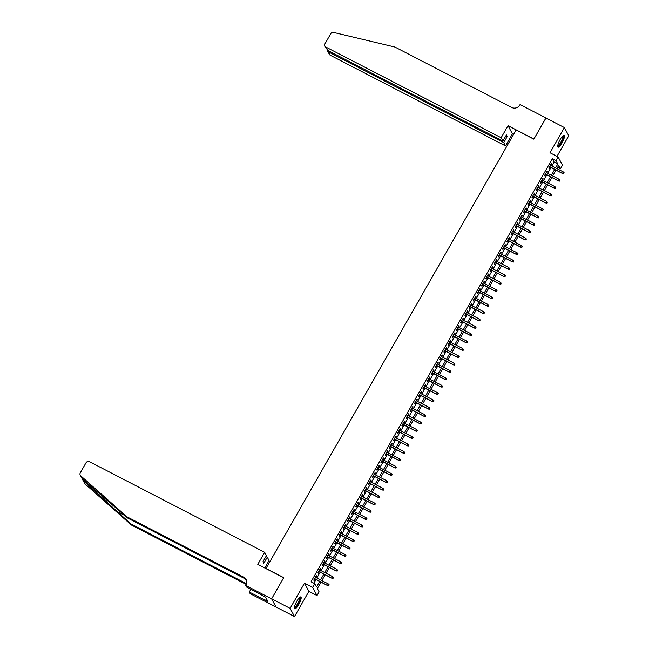 <?xml version="1.0" encoding="UTF-8"?>
<svg xmlns="http://www.w3.org/2000/svg" width="649" height="649" viewBox="0 0 649 649"><rect width="100%" height="100%" fill="white"/><g stroke="black" fill="none" stroke-linecap="round" stroke-linejoin="round"><path stroke-width="0.97" d="M298.694 604.617A6.693 1.639 117.4 0 0 300.852 596.95A6.693 1.639 117.4 0 0 296.853 601.169A6.693 1.639 117.4 0 0 294.695 608.835A6.693 1.639 117.4 0 0 298.694 604.617M562.034 142.942A6.693 1.639 117.4 0 0 564.184 135.268A6.693 1.639 117.4 0 0 560.184 139.486A6.693 1.639 117.4 0 0 558.035 147.161A6.693 1.639 117.4 0 0 562.034 142.942M320.995 582.145L317.337 588.562L319.113 591.88L317.012 595.555L312.631 587.369L314.733 583.694L316.509 587.012L319.673 581.463M271.631 598.849L283.654 577.764L257.783 564.387L264.662 552.315L89.497 461.707A2.572 2.458 -28.2 0 0 86.025 462.769L80.298 472.813A2.572 2.458 -28.2 0 0 80.76 475.831L126.977 516.823L243.756 577.229A6.003 5.744 151.8 0 1 245.995 585.057L245.76 585.463L271.631 598.849L276.012 607.026L294.508 616.55L308.883 591.353L317.012 595.555M556.988 156.368L568.759 135.738L564.379 127.561L550.003 152.758L558.132 156.961L562.513 165.146L560.42 168.821L558.643 165.503L556.883 168.586M557.58 167.361L560.42 168.821M276.028 606.993L271.647 598.808L290.127 608.364L294.508 616.55M271.647 598.808L283.718 577.659L265.976 568.483L516.093 129.978L533.835 139.154L545.898 117.996L564.379 127.561M315.868 577.496L316.598 576.215L316.298 575.663L313.783 580.076L314.075 580.628L314.984 579.038M320.062 570.138L320.793 568.857L320.492 568.305L317.978 572.718L318.27 573.27L319.178 571.68M324.257 562.78L324.987 561.499L324.695 560.947L322.172 565.36L322.472 565.912L323.372 564.322M328.459 555.422L329.181 554.141L328.889 553.589L326.374 558.002L326.666 558.554L327.575 556.964M332.653 548.064L333.383 546.783L333.083 546.231L330.568 550.644L330.86 551.196L331.769 549.606M336.847 540.706L337.577 539.424L337.285 538.873L334.762 543.286L335.062 543.838L335.963 542.256M341.041 533.348L341.772 532.066L341.479 531.515L338.965 535.928L339.257 536.48L340.165 534.898M345.244 525.99L345.974 524.708L345.674 524.157L343.159 528.57L343.451 529.122L344.359 527.54M349.438 518.632L350.168 517.35L349.868 516.799L347.353 521.212L347.653 521.772L348.554 520.182M353.632 511.274L354.362 509.992L354.07 509.441L351.547 513.854L351.847 514.414L352.756 512.824M357.834 503.916L358.564 502.642L358.264 502.083L355.749 506.504L356.041 507.056L356.95 505.466M362.028 496.558L362.759 495.284L362.458 494.725L359.944 499.146L360.244 499.698L361.144 498.108M366.223 489.2L366.953 487.926L366.661 487.375L364.138 491.788L364.438 492.34L365.338 490.749M370.425 481.842L371.147 480.568L370.855 480.017L368.34 484.43L368.632 484.981L369.541 483.391M374.619 474.492L375.349 473.21L375.049 472.659L372.534 477.072L372.826 477.623L373.735 476.033M378.813 467.134L379.543 465.852L379.251 465.301L376.728 469.714L377.028 470.265L377.929 468.675M383.007 459.776L383.737 458.494L383.445 457.943L380.931 462.356L381.223 462.907L382.131 461.317M387.21 452.418L387.94 451.136L387.64 450.584L385.125 454.998L385.417 455.549L386.325 453.959M391.404 445.06L392.134 443.778L391.842 443.226L389.319 447.64L389.619 448.191L390.52 446.609M395.598 437.702L396.328 436.42L396.036 435.868L393.513 440.282L393.813 440.833L394.722 439.251M399.8 430.344L400.53 429.062L400.23 428.51L397.715 432.924L398.007 433.475L398.916 431.893M403.994 422.986L404.725 421.704L404.424 421.152L401.909 425.566L402.21 426.125L403.11 424.535M408.189 415.628L408.919 414.346L408.627 413.794L406.104 418.207L406.404 418.767L407.312 417.177M412.391 408.27L413.121 406.988L412.821 406.436L410.306 410.849L410.598 411.409L411.507 409.819M416.585 400.912L417.315 399.638L417.015 399.078L414.5 403.5L414.792 404.051L415.701 402.461M420.779 393.554L421.509 392.28L421.217 391.72L418.694 396.141L418.994 396.693L419.895 395.103M424.973 386.196L425.703 384.922L425.411 384.37L422.897 388.783L423.189 389.335L424.097 387.745M429.176 378.846L429.906 377.564L429.606 377.012L427.091 381.425L427.383 381.977L428.291 380.387M433.37 371.488L434.1 370.206L433.808 369.654L431.285 374.067L431.585 374.619L432.485 373.029M437.564 364.13L438.294 362.848L438.002 362.296L435.479 366.709L435.779 367.261L436.688 365.671M441.766 356.772L442.496 355.49L442.196 354.938L439.681 359.351L439.973 359.903L440.882 358.313M445.96 349.413L446.69 348.132L446.39 347.58L443.875 351.993L444.176 352.545L445.076 350.955M450.155 342.055L450.885 340.774L450.593 340.222L448.07 344.635L448.37 345.187L449.278 343.605M454.357 334.697L455.087 333.416L454.787 332.864L452.272 337.277L452.564 337.829L453.473 336.247M458.551 327.339L459.281 326.058L458.981 325.506L456.466 329.919L456.758 330.471L457.667 328.889M462.745 319.981L463.475 318.7L463.183 318.148L460.66 322.561L460.96 323.121L461.861 321.531M466.939 312.623L467.669 311.342L467.377 310.79L464.862 315.203L465.155 315.763L466.063 314.173M471.142 305.265L471.872 303.992L471.572 303.432L469.057 307.853L469.349 308.405L470.257 306.815M475.336 297.907L476.066 296.634L475.774 296.074L473.251 300.495L473.551 301.047L474.451 299.457M479.53 290.549L480.26 289.276L479.968 288.724L477.445 293.137L477.745 293.689L478.654 292.099M483.732 283.191L484.462 281.917L484.162 281.366L481.647 285.779L481.939 286.331L482.848 284.741M487.926 275.841L488.656 274.559L488.356 274.008L485.841 278.421L486.142 278.973L487.042 277.383M492.12 268.483L492.851 267.201L492.559 266.65L490.036 271.063L490.336 271.615L491.244 270.025M496.323 261.125L497.053 259.843L496.753 259.292L494.238 263.705L494.53 264.257L495.438 262.667M500.517 253.767L501.247 252.485L500.947 251.934L498.432 256.347L498.724 256.899L499.633 255.308M504.711 246.409L505.441 245.127L505.149 244.576L502.626 248.989L502.926 249.541L503.827 247.95M508.905 239.051L509.635 237.769L509.343 237.218L506.828 241.631L507.12 242.182L508.029 240.601M513.108 231.693L513.838 230.411L513.537 229.86L511.023 234.273L511.315 234.824L512.223 233.242M517.302 224.335L518.032 223.053L517.74 222.502L515.217 226.915L515.517 227.466L516.417 225.884M521.496 216.977L522.226 215.695L521.934 215.143L519.411 219.557L519.711 220.116L520.62 218.526M525.698 209.619L526.428 208.337L526.128 207.785L523.613 212.199L523.905 212.758L524.814 211.168M529.892 202.261L530.622 200.987L530.322 200.427L527.807 204.849L528.108 205.4L529.008 203.81M534.086 194.903L534.817 193.629L534.525 193.069L532.002 197.491L532.302 198.042L533.21 196.452M538.289 187.545L539.019 186.271L538.719 185.719L536.204 190.133L536.496 190.684L537.404 189.094M542.483 180.187L543.213 178.913L542.913 178.361L540.398 182.775L540.69 183.326L541.599 181.736M546.677 172.837L547.407 171.555L547.115 171.003L544.592 175.417L544.892 175.968L545.793 174.378M551.869 165.99L554.116 162.047L552.34 158.729L311.033 581.78L314.733 583.694M313.865 583.248L315.974 579.549M316.858 578.008L320.168 572.191M321.052 570.649L324.37 564.841M325.246 563.291L328.564 557.483M329.449 555.933L332.759 550.125M333.643 548.575L336.961 542.767M337.837 541.217L341.155 535.409M342.039 533.859L345.349 528.051M346.233 526.501L349.543 520.693M350.428 519.143L353.746 513.335M354.63 511.785L357.94 505.977M358.824 504.427L362.134 498.619M363.018 497.077L366.336 491.261M367.212 489.719L370.53 483.903M371.415 482.361L374.724 476.544M375.609 475.003L378.927 469.195M379.803 467.645L383.121 461.837M384.005 460.287L387.315 454.478M388.199 452.929L391.517 447.12M392.394 445.571L395.712 439.762M396.596 438.213L399.906 432.404M400.79 430.855L404.1 425.046M404.984 423.497L408.302 417.688M409.178 416.139L412.496 410.33M413.381 408.781L416.69 402.972M417.575 401.431L420.893 395.614M421.769 394.073L425.087 388.256M425.971 386.715L429.281 380.898M430.165 379.357L433.483 373.54M434.359 371.999L437.677 366.19M438.562 364.641L441.872 358.832M442.756 357.283L446.066 351.474M446.95 349.925L450.268 344.116M451.144 342.567L454.462 336.758M455.347 335.209L458.656 329.4M459.541 327.85L462.859 322.042M463.735 320.492L467.053 314.684M467.937 313.134L471.247 307.326M472.131 305.776L475.449 299.968M476.325 298.426L479.643 292.61M480.528 291.068L483.838 285.252M484.722 283.71L488.032 277.894M488.916 276.352L492.234 270.536M493.118 268.994L496.428 263.186M497.312 261.636L500.622 255.828M501.507 254.278L504.825 248.47M505.701 246.92L509.019 241.112M509.903 239.562L513.213 233.754M514.097 232.204L517.415 226.396M518.291 224.846L521.609 219.037M522.494 217.488L525.804 211.679M526.688 210.13L529.998 204.321M530.882 202.772L534.2 196.963M535.084 195.422L538.394 189.605M539.278 188.064L542.588 182.247M543.473 180.706L546.791 174.889M547.667 173.348L550.985 167.539M550.879 165.479L551.601 164.197L551.309 163.645L548.794 168.059L549.086 168.61L549.995 167.02M308.883 591.353L304.503 583.167L290.127 608.364M304.503 583.167L312.631 587.369M552.34 158.729L556.031 160.644L558.132 156.961M555.998 170.127L552.688 175.944M551.804 177.485L548.494 183.302M547.61 184.843L544.292 190.66M543.416 192.201L540.098 198.01M539.214 199.559L535.904 205.368M535.019 206.917L531.701 212.726M530.825 214.275L527.507 220.084M526.623 221.633L523.313 227.442M522.429 228.992L519.119 234.8M518.235 236.35L514.917 242.158M514.032 243.708L510.722 249.516M509.838 251.066L506.528 256.874M505.644 258.424L502.326 264.232M501.45 265.774L498.132 271.59M497.248 273.132L493.938 278.948M493.053 280.49L489.735 286.306M488.859 287.848L485.541 293.664M484.657 295.206L481.347 301.014M480.463 302.564L477.145 308.372M476.269 309.922L472.951 315.73M472.066 317.28L468.756 323.088M467.872 324.638L464.562 330.446M463.678 331.996L460.36 337.805M459.484 339.354L456.166 345.163M455.282 346.712L451.972 352.521M451.087 354.07L447.769 359.879M446.893 361.428L443.575 367.237M442.691 368.778L439.381 374.595M438.497 376.136L435.179 381.953M434.303 383.494L430.985 389.311M430.1 390.852L426.791 396.669M425.906 398.21L422.596 404.019M421.712 405.568L418.394 411.377M417.518 412.926L414.2 418.735M413.316 420.284L410.006 426.093M409.121 427.642L405.803 433.451M404.927 435L401.609 440.809M400.725 442.358L397.415 448.167M396.531 449.716L393.213 455.525M392.337 457.074L389.019 462.883M388.134 464.433L384.825 470.241M383.94 471.782L380.63 477.599M379.746 479.14L376.428 484.957M375.552 486.499L372.234 492.315M371.35 493.857L368.04 499.665M367.156 501.215L363.838 507.023M362.961 508.573L359.643 514.381M358.759 515.931L355.449 521.739M354.565 523.289L351.247 529.097M350.371 530.647L347.053 536.455M346.168 538.005L342.859 543.813M341.974 545.363L338.664 551.171M337.78 552.721L334.462 558.529M333.578 560.079L330.268 565.887M329.384 567.429L326.074 573.245M325.19 574.787L321.872 580.604M555.56 167.896L557.807 163.962L556.031 160.644M320.549 579.914L323.867 574.105M324.751 572.556L328.061 566.747M328.946 565.206L332.264 559.389M333.14 557.848L336.458 552.031M337.342 550.49L340.652 544.673M341.536 543.132L344.846 537.315M345.73 535.774L349.048 529.965M349.925 528.416L353.243 522.607M354.127 521.058L357.437 515.249M358.321 513.7L361.639 507.891M362.515 506.342L365.833 500.533M366.717 498.984L370.027 493.175M370.912 491.626L374.23 485.817M375.106 484.268L378.424 478.459M379.308 476.91L382.618 471.101M383.502 469.551L386.812 463.743M387.696 462.202L391.014 456.385M391.891 454.844L395.209 449.027M396.093 447.486L399.403 441.669M400.287 440.127L403.605 434.319M404.481 432.769L407.799 426.961M408.683 425.411L411.993 419.603M412.878 418.053L416.196 412.245M417.072 410.695L420.39 404.887M421.274 403.337L424.584 397.529M425.468 395.979L428.778 390.171M429.662 388.621L432.98 382.813M433.865 381.263L437.175 375.455M438.059 373.905L441.369 368.097M442.253 366.555L445.571 360.739M446.447 359.197L449.765 353.381M450.649 351.839L453.959 346.022M454.844 344.481L458.162 338.664M459.038 337.123L462.356 331.315M463.24 329.765L466.55 323.956M467.434 322.407L470.744 316.598M471.628 315.049L474.946 309.24M475.831 307.691L479.14 301.882M480.025 300.333L483.335 294.524M484.219 292.975L487.537 287.166M488.413 285.617L491.731 279.808M492.615 278.259L495.925 272.45M496.81 270.901L500.128 265.092M501.004 263.551L504.322 257.734M505.206 256.193L508.516 250.376M509.4 248.835L512.718 243.018M513.594 241.477L516.912 235.66M517.797 234.119L521.106 228.31M521.991 226.761L525.301 220.952M526.185 219.403L529.503 213.594M530.379 212.045L533.697 206.236M534.581 204.686L537.891 198.878M538.775 197.328L542.093 191.52M542.97 189.97L546.288 184.162M547.172 182.612L550.482 176.804M551.366 175.254L554.684 169.446M554.116 162.047L557.807 163.962M551.131 163.954L551.601 164.197M546.937 171.312L547.407 171.555M542.742 178.67L543.213 178.913M538.54 186.028L539.019 186.271M534.346 193.386L534.817 193.629M530.152 200.736L530.622 200.987M525.95 208.094L526.428 208.337M521.755 215.452L522.226 215.695M517.561 222.81L518.032 223.053M513.367 230.168L513.838 230.411M509.165 237.526L509.635 237.769M504.971 244.884L505.441 245.127M500.777 252.242L501.247 252.485M496.574 259.6L497.053 259.843M492.38 266.958L492.851 267.201M488.186 274.316L488.656 274.559M483.984 281.674L484.462 281.917M479.789 289.032L480.26 289.276M475.595 296.382L476.066 296.634M471.401 303.74L471.872 303.992M467.199 311.098L467.669 311.342M463.005 318.456L463.475 318.7M458.811 325.814L459.281 326.058M454.608 333.172L455.087 333.416M450.414 340.53L450.885 340.774M446.22 347.888L446.69 348.132M442.018 355.246L442.496 355.49M437.824 362.604L438.294 362.848M433.629 369.962L434.1 370.206M429.435 377.32L429.906 377.564M425.233 384.679L425.703 384.922M421.039 392.037L421.509 392.28M416.845 399.386L417.315 399.638M412.642 406.745L413.121 406.988M408.448 414.103L408.919 414.346M404.254 421.461L404.725 421.704M400.052 428.819L400.53 429.062M395.858 436.177L396.328 436.42M391.663 443.535L392.134 443.778M387.461 450.893L387.94 451.136M383.267 458.251L383.737 458.494M379.073 465.609L379.543 465.852M374.879 472.967L375.349 473.21M370.676 480.325L371.147 480.568M366.482 487.683L366.953 487.926M362.288 495.041L362.759 495.284M358.086 502.391L358.564 502.642M353.892 509.749L354.362 509.992M349.697 517.107L350.168 517.35M345.495 524.465L345.974 524.708M341.301 531.823L341.772 532.066M337.107 539.181L337.577 539.424M332.913 546.539L333.383 546.783M328.71 553.897L329.181 554.141M324.516 561.255L324.987 561.499M320.322 568.613L320.793 568.857M316.12 575.971L316.598 576.215M549.525 166.777L562.788 173.64L549.646 166.558M563.754 173.534L564.168 172.796L563.754 173.534L562.578 173.242L563.332 171.92L550.401 165.235M562.788 173.64L563.867 173.754M564.168 172.796L563.332 171.92M563.008 135.722A5.792 1.412 -62.6 0 1 562.626 139.722A5.792 1.412 -62.6 0 1 557.726 145.936M557.783 145.514A5.362 1.314 117.4 0 0 562.099 139.616A5.362 1.314 117.4 0 0 562.691 136.014M557.791 146.852A6.652 1.623 117.4 0 0 562.943 139.543A6.652 1.623 117.4 0 0 563.794 135.252M299.676 597.404A5.792 1.412 -62.6 0 1 299.294 601.396A5.792 1.412 -62.6 0 1 294.386 607.618M294.443 607.188A5.362 1.314 117.4 0 0 298.767 601.29A5.362 1.314 117.4 0 0 299.359 597.688M294.451 608.527A6.652 1.623 117.4 0 0 299.603 601.217A6.652 1.623 117.4 0 0 300.455 596.926M501.142 137.726L325.976 47.117L327.745 50.427L502.918 141.036L501.142 137.726L508.029 125.663L533.9 139.04L545.955 118.029M327.745 50.427L324.971 46.128A2.572 2.458 -28.2 0 1 325.019 43.767L330.747 33.724A2.572 2.458 -28.2 0 1 333.659 32.45L394.933 47.053L511.712 107.458A6.003 5.744 -28.2 0 0 519.817 104.984L520.052 104.578L545.923 117.964M513.554 134.432L512.41 133.848L508.029 125.663M512.41 133.848L505.53 145.911L503.754 142.602L507.242 136.501L506.398 134.927L502.918 141.036M503.754 142.602L328.589 51.993L330.357 55.303A2.572 2.458 151.8 0 1 329.351 54.313L327.64 51.109L328.589 51.993L329.092 51.117M505.53 145.911L330.357 55.303M324.971 46.128A2.572 2.458 -28.2 0 0 325.976 47.117M507.242 136.501L505.896 135.803M327.469 50.257L327.64 51.109M126.977 516.823L127.626 518.04L82.18 478.784L83.405 480.779L130.709 523.8L246.555 583.719M264.662 552.315L266.439 555.625L262.95 561.734L263.794 563.3L267.274 557.199L265.936 556.501M267.274 557.199L269.051 560.501L264.776 567.997M130.709 523.8L131.358 525.009L246.287 584.465M246.401 580.174A6.003 5.744 151.8 0 0 244.405 578.446L127.626 518.04M83.405 480.779L85.141 484.016L131.358 525.009M245.76 585.463L246.62 587.069L265.579 597.129L267.867 601.404L249.281 592.042L250.141 593.648L276.012 607.026M250.871 589.268L249.281 592.042M85.141 484.016A2.572 2.458 151.8 0 1 84.621 483.359L82.691 479.749M250.498 589.073A6.003 5.744 151.8 0 1 250.433 590.038M266.479 598.808L265.652 600.252M545.322 174.135L558.594 180.998L545.452 173.916M559.552 180.893L559.973 180.154L559.552 180.893L558.375 180.6L559.13 179.278L546.207 172.585M558.594 180.998L559.673 181.112M559.973 180.154L559.13 179.278M541.128 181.493L554.392 188.356L541.258 181.274M555.357 188.251L555.779 187.512L555.357 188.251L554.181 187.959L554.936 186.636L542.012 179.943M554.392 188.356L555.479 188.47M555.779 187.512L554.936 186.636M536.934 188.851L550.198 195.714L537.056 188.632M551.163 195.609L551.577 194.87L551.163 195.609L549.987 195.317L550.741 193.994L537.81 187.301M550.198 195.714L551.277 195.828M551.577 194.87L550.741 193.994M532.732 196.209L546.004 203.072L532.861 195.982M546.961 202.967L547.383 202.228L546.961 202.967L545.785 202.675L546.547 201.344L533.616 194.659M546.004 203.072L547.083 203.186M547.383 202.228L546.547 201.344M528.537 203.567L541.801 210.43L528.667 203.34M542.767 210.325L543.189 209.586L542.767 210.325L541.591 210.033L542.345 208.702L529.422 202.017M541.801 210.43L542.889 210.544M543.189 209.586L542.345 208.702M524.343 210.925L537.607 217.788L524.465 210.698M538.573 217.675L538.986 216.944L538.573 217.675L537.396 217.391L538.151 216.06L525.219 209.376M537.607 217.788L538.686 217.902M538.986 216.944L538.151 216.06M520.141 218.283L533.413 225.146L520.271 218.056M534.37 225.033L534.792 224.303L534.37 225.033L533.194 224.741L533.957 223.418L521.025 216.734M533.413 225.146L534.492 225.26M534.792 224.303L533.957 223.418M515.947 225.641L529.211 232.496L516.077 225.414M530.176 232.391L530.598 231.661L530.176 232.391L529 232.099L529.754 230.776L516.831 224.092M529.211 232.496L530.298 232.618M530.598 231.661L529.754 230.776M511.753 232.999L525.017 239.854L511.874 232.772M525.982 239.749L526.404 239.019L525.982 239.749L524.806 239.457L525.56 238.134L512.637 231.45M525.017 239.854L526.096 239.968M526.404 239.019L525.56 238.134M507.559 240.349L520.822 247.212L507.68 240.13M521.788 247.107L522.202 246.369L521.788 247.107L520.612 246.815L521.366 245.492L508.435 238.808M520.822 247.212L521.901 247.326M522.202 246.369L521.366 245.492M503.356 247.707L516.628 254.57L503.486 247.488M517.586 254.465L518.007 253.727L517.586 254.465L516.409 254.173L517.164 252.85L504.241 246.166M516.628 254.57L517.707 254.684M518.007 253.727L517.164 252.85M499.162 255.065L512.426 261.928L499.292 254.846M513.391 261.823L513.813 261.085L513.391 261.823L512.215 261.531L512.97 260.208L500.046 253.524M512.426 261.928L513.513 262.042M513.813 261.085L512.97 260.208M494.968 262.423L508.232 269.286L495.09 262.204M509.197 269.181L509.611 268.443L509.197 269.181L508.021 268.889L508.775 267.566L495.844 260.882M508.232 269.286L509.311 269.4M509.611 268.443L508.775 267.566M490.766 269.781L504.038 276.644L490.895 269.562M504.995 276.539L505.417 275.801L504.995 276.539L503.819 276.247L504.573 274.925L491.65 268.24M504.038 276.644L505.117 276.758M505.417 275.801L504.573 274.925M486.572 277.139L499.835 284.002L486.701 276.92M500.801 283.897L501.223 283.159L500.801 283.897L499.625 283.605L500.379 282.283L487.456 275.59M499.835 284.002L500.923 284.116M501.223 283.159L500.379 282.283M482.377 284.497L495.641 291.36L482.499 284.278M496.607 291.255L497.02 290.517L496.607 291.255L495.43 290.963L496.185 289.641L483.254 282.948M495.641 291.36L496.72 291.474M497.02 290.517L496.185 289.641M478.175 291.855L491.447 298.718L478.305 291.636M492.404 298.613L492.826 297.875L492.404 298.613L491.228 298.321L491.991 296.999L479.059 290.306M491.447 298.718L492.526 298.832M492.826 297.875L491.991 296.999M473.981 299.213L487.245 306.077L474.111 298.986M488.21 305.971L488.632 305.233L488.21 305.971L487.034 305.679L487.788 304.349L474.865 297.664M487.245 306.077L488.332 306.19M488.632 305.233L487.788 304.349M469.787 306.571L483.051 313.435L469.908 306.344M484.016 313.321L484.438 312.591L484.016 313.321L482.84 313.037L483.594 311.707L470.671 305.022M483.051 313.435L484.13 313.548M484.438 312.591L483.594 311.707M465.593 313.929L478.857 320.793L465.714 313.702M479.822 320.679L480.236 319.949L479.822 320.679L478.646 320.395L479.4 319.065L466.469 312.38M478.857 320.793L479.936 320.906M480.236 319.949L479.4 319.065M461.39 321.287L474.662 328.151L461.52 321.06M475.62 328.037L476.041 327.307L475.62 328.037L474.443 327.745L475.198 326.423L462.275 319.738M474.662 328.151L475.741 328.264M476.041 327.307L475.198 326.423M457.196 328.645L470.46 335.501L457.326 328.418M471.425 335.395L471.847 334.665L471.425 335.395L470.249 335.103L471.004 333.781L458.08 327.096M470.46 335.501L471.547 335.622M471.847 334.665L471.004 333.781M453.002 335.995L466.266 342.859L453.124 335.776M467.231 342.753L467.645 342.023L467.231 342.753L466.055 342.461L466.809 341.139L453.878 334.454M466.266 342.859L467.345 342.972M467.645 342.023L466.809 341.139M448.8 343.353L462.072 350.217L448.93 343.134M463.029 350.111L463.451 349.373L463.029 350.111L461.853 349.819L462.607 348.497L449.684 341.812M462.072 350.217L463.151 350.33M463.451 349.373L462.607 348.497M444.606 350.711L457.87 357.575L444.735 350.492M458.835 357.469L459.257 356.731L458.835 357.469L457.659 357.177L458.413 355.855L445.49 349.17M457.87 357.575L458.957 357.688M459.257 356.731L458.413 355.855M440.411 358.07L453.675 364.933L440.533 357.85M454.641 364.827L455.054 364.089L454.641 364.827L453.464 364.535L454.219 363.213L441.288 356.528M453.675 364.933L454.754 365.046M455.054 364.089L454.219 363.213M436.209 365.428L449.481 372.291L436.339 365.209M450.438 372.185L450.86 371.447L450.438 372.185L449.262 371.893L450.025 370.571L437.093 363.886M449.481 372.291L450.56 372.404M450.86 371.447L450.025 370.571M432.015 372.786L445.279 379.649L432.145 372.567M446.244 379.543L446.666 378.805L446.244 379.543L445.068 379.251L445.822 377.929L432.899 371.236M445.279 379.649L446.366 379.762M446.666 378.805L445.822 377.929M427.821 380.144L441.085 387.007L427.942 379.925M442.05 386.901L442.472 386.163L442.05 386.901L440.874 386.609L441.628 385.287L428.705 378.594M441.085 387.007L442.164 387.12M442.472 386.163L441.628 385.287M423.627 387.502L436.891 394.365L423.748 387.283M437.856 394.259L438.27 393.521L437.856 394.259L436.68 393.967L437.434 392.645L424.503 385.952M436.891 394.365L437.97 394.478M438.27 393.521L437.434 392.645M419.424 394.86L432.696 401.723L419.554 394.641M433.654 401.617L434.076 400.879L433.654 401.617L432.477 401.325L433.232 399.995L420.309 393.31M432.696 401.723L433.775 401.836M434.076 400.879L433.232 399.995M415.23 402.218L428.494 409.081L415.36 401.991M429.46 408.975L429.881 408.237L429.46 408.975L428.283 408.683L429.038 407.353L416.114 400.668M428.494 409.081L429.581 409.195M429.881 408.237L429.038 407.353M411.036 409.576L424.3 416.439L411.158 409.349M425.265 416.325L425.679 415.595L425.265 416.325L424.089 416.041L424.844 414.711L411.912 408.026M424.3 416.439L425.379 416.553M425.679 415.595L424.844 414.711M406.834 416.934L420.106 423.797L406.964 416.707M421.063 423.683L421.485 422.953L421.063 423.683L419.887 423.399L420.641 422.069L407.718 415.384M420.106 423.797L421.185 423.911M421.485 422.953L420.641 422.069M402.64 424.292L415.904 431.155L402.769 424.065M416.869 431.041L417.291 430.311L416.869 431.041L415.693 430.749L416.447 429.427L403.524 422.742M415.904 431.155L416.991 431.269M417.291 430.311L416.447 429.427M398.445 431.65L411.709 438.505L398.567 431.423M412.675 438.399L413.089 437.669L412.675 438.399L411.498 438.107L412.253 436.785L399.322 430.1M411.709 438.505L412.788 438.627M413.089 437.669L412.253 436.785M394.243 439L407.515 445.863L394.373 438.781M408.472 445.758L408.894 445.019L408.472 445.758L407.296 445.465L408.059 444.143L395.127 437.458M407.515 445.863L408.594 445.977M408.894 445.019L408.059 444.143M390.049 446.358L403.313 453.221L390.179 446.139M404.278 453.116L404.7 452.377L404.278 453.116L403.102 452.824L403.856 451.501L390.933 444.816M403.313 453.221L404.4 453.335M404.7 452.377L403.856 451.501M385.855 453.716L399.119 460.579L385.977 453.497M400.084 460.474L400.506 459.735L400.084 460.474L398.908 460.182L399.662 458.859L386.739 452.175M399.119 460.579L400.198 460.693M400.506 459.735L399.662 458.859M381.653 461.074L394.925 467.937L381.782 460.855M395.882 467.832L396.304 467.093L395.882 467.832L394.714 467.54L395.468 466.217L382.537 459.533M394.925 467.937L396.004 468.051M396.304 467.093L395.468 466.217M377.458 468.432L390.722 475.295L377.588 468.213M391.688 475.19L392.11 474.451L391.688 475.19L390.511 474.898L391.266 473.575L378.343 466.891M390.722 475.295L391.809 475.409M392.11 474.451L391.266 473.575M373.264 475.79L386.528 482.653L373.394 475.571M387.494 482.548L387.915 481.809L387.494 482.548L386.317 482.256L387.072 480.933L374.149 474.241M386.528 482.653L387.607 482.767M387.915 481.809L387.072 480.933M369.07 483.148L382.334 490.011L369.192 482.929M383.299 489.906L383.713 489.168L383.299 489.906L382.123 489.614L382.878 488.291L369.946 481.599M382.334 490.011L383.413 490.125M383.713 489.168L382.878 488.291M364.868 490.506L378.14 497.369L364.998 490.287M379.097 497.264L379.519 496.526L379.097 497.264L377.921 496.972L378.675 495.649L365.752 488.957M378.14 497.369L379.219 497.483M379.519 496.526L378.675 495.649M360.674 497.864L373.938 504.727L360.803 497.637M374.903 504.622L375.325 503.884L374.903 504.622L373.727 504.33L374.481 502.999L361.558 496.315M373.938 504.727L375.025 504.841M375.325 503.884L374.481 502.999M356.479 505.222L369.743 512.085L356.601 504.995M370.709 511.98L371.123 511.242L370.709 511.98L369.532 511.688L370.287 510.357L357.356 503.673M369.743 512.085L370.822 512.199M371.123 511.242L370.287 510.357M352.277 512.58L365.549 519.443L352.407 512.353M366.507 519.33L366.928 518.6L366.507 519.33L365.33 519.046L366.093 517.715L353.161 511.031M365.549 519.443L366.628 519.557M366.928 518.6L366.093 517.715M348.083 519.938L361.347 526.801L348.213 519.711M362.312 526.688L362.734 525.958L362.312 526.688L361.136 526.396L361.891 525.073L348.967 518.389M361.347 526.801L362.434 526.915M362.734 525.958L361.891 525.073M343.889 527.296L357.153 534.151L344.011 527.069M358.118 534.046L358.532 533.316L358.118 534.046L356.942 533.754L357.696 532.431L344.773 525.747M357.153 534.151L358.232 534.273M358.532 533.316L357.696 532.431M339.687 534.654L352.959 541.509L339.816 534.427M353.916 541.404L354.338 540.674L353.916 541.404L352.74 541.112L353.502 539.79L340.571 533.105M352.959 541.509L354.038 541.623M354.338 540.674L353.502 539.79M335.492 542.004L348.756 548.867L335.622 541.785M349.722 548.762L350.144 548.024L349.722 548.762L348.545 548.47L349.3 547.148L336.377 540.463M348.756 548.867L349.843 548.981M350.144 548.024L349.3 547.148M331.298 549.362L344.562 556.225L331.42 549.143M345.528 556.12L345.949 555.382L345.528 556.12L344.351 555.828L345.106 554.506L332.183 547.821M344.562 556.225L345.641 556.339M345.949 555.382L345.106 554.506M327.104 556.72L340.368 563.583L327.226 556.501M341.333 563.478L341.747 562.74L341.333 563.478L340.157 563.186L340.912 561.864L327.98 555.179M340.368 563.583L341.447 563.697M341.747 562.74L340.912 561.864M322.902 564.078L336.174 570.942L323.032 563.859M337.131 570.836L337.553 570.098L337.131 570.836L335.955 570.544L336.709 569.222L323.786 562.537M336.174 570.942L337.253 571.055M337.553 570.098L336.709 569.222M318.708 571.436L331.972 578.3L318.837 571.217M332.937 578.194L333.359 577.456L332.937 578.194L331.761 577.902L332.515 576.58L319.592 569.895M331.972 578.3L333.059 578.413M333.359 577.456L332.515 576.58M314.514 578.794L327.777 585.658L314.635 578.575M328.743 585.552L329.157 584.814L328.743 585.552L327.567 585.26L328.321 583.938L315.39 577.245M327.777 585.658L328.856 585.771M329.157 584.814L328.321 583.938M116.536 511.225L124.722 515.46M244.405 578.446L243.756 577.229M80.76 475.831L82.488 479.067M80.241 475.173L82.18 478.784"/></g></svg>
